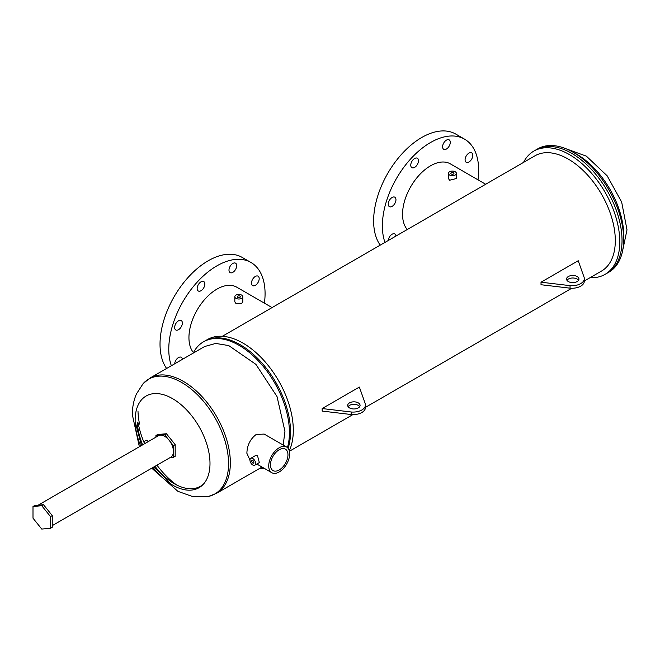<?xml version="1.0" encoding="UTF-8"?>
<svg xmlns="http://www.w3.org/2000/svg" width="660" height="660" viewBox="0 0 660 660"><rect width="100%" height="100%" fill="white"/><g stroke="black" fill="none" stroke-linecap="round" stroke-linejoin="round"><path stroke-width="0.99" d="M523.537 162.401A71.189 41.102 60 0 1 533.857 151.082L536.093 149.795A71.189 41.102 60 0 1 536.093 149.795A71.189 41.102 60 0 1 590.947 168.861A71.189 41.102 60 0 1 622.025 240.504A71.189 41.102 60 0 1 607.274 273.091L608.916 272.143A71.189 41.102 60 0 0 623.667 239.555A71.189 41.102 60 0 0 592.589 167.912A71.189 41.102 60 0 0 537.735 148.846L536.093 149.795A71.189 41.102 60 0 1 590.947 168.861A71.189 41.102 60 0 1 622.025 240.504A71.189 41.102 60 0 1 607.274 273.091L605.038 274.378A71.189 41.102 60 0 1 590.073 277.662M573.622 152.542A66.544 38.42 60 0 1 623.766 235.702A66.544 38.42 60 0 1 623.659 239.217M50.506 528.28L52.255 527.274L52.255 515.6L43.502 504.71L34.749 505.494L33 506.501L33 518.174L41.753 529.064L50.506 528.28L50.506 516.615L41.753 505.725L33 506.501M43.502 504.71L41.753 505.725M52.255 515.6L50.506 516.615M252.772 463.015A1.551 0.891 60 0 1 251.765 461.654A1.551 0.891 60 0 1 251.996 460.416A1.551 0.891 60 0 1 252.772 460.49A1.551 0.891 60 0 1 253.786 461.852A1.551 0.891 60 0 1 253.547 463.097A1.551 0.891 60 0 1 252.772 463.015M279.197 449.749A12.383 7.144 -60 0 1 285.392 449.138A12.383 7.144 -60 0 1 287.29 459.055A12.383 7.144 -60 0 1 279.197 469.969A12.383 7.144 -60 0 1 273.009 470.58A12.383 7.144 -60 0 1 271.111 460.655A12.383 7.144 -60 0 1 279.197 449.749M252.772 458.502A3.985 2.302 60 0 1 255.379 462.008A3.985 2.302 60 0 1 254.768 465.201A3.985 2.302 60 0 1 252.772 465.003A3.985 2.302 60 0 1 250.173 461.497A3.985 2.302 60 0 1 250.784 458.304A3.985 2.302 60 0 1 252.772 458.502M250.784 458.304L255.346 455.664L257.532 455.746L259.33 462.569L254.768 465.201M279.197 471.958A14.817 8.555 -60 0 1 271.788 472.692A14.817 8.555 -60 0 1 269.519 460.82A14.817 8.555 -60 0 1 279.197 447.76A14.817 8.555 -60 0 1 286.605 447.026A14.817 8.555 -60 0 1 288.882 458.898A14.817 8.555 -60 0 1 279.197 471.958M286.605 447.026L264.182 434.074L256.179 434.47C250.206 439.082 247.112 445.36 246.881 453.296L249.959 460.086M170.8 439.172A8.233 4.752 60 0 1 172.202 440.921M193.174 353.133A71.189 41.102 60 0 1 203.494 341.814A71.189 41.102 60 0 1 258.349 360.888A71.189 41.102 60 0 1 289.426 432.523A71.189 41.102 60 0 1 287.422 447.612M204.509 341.228A71.189 41.102 60 0 1 204.592 341.179A71.189 41.102 60 0 1 259.446 360.253A71.189 41.102 60 0 1 290.515 431.896A71.189 41.102 60 0 1 288.09 448.33A71.189 41.102 60 0 0 290.524 431.896A71.189 41.102 60 0 0 259.446 360.253A71.189 41.102 60 0 0 204.592 341.179L207.372 339.578A71.189 41.102 60 0 1 262.226 358.644A71.189 41.102 60 0 1 293.304 430.287A71.189 41.102 60 0 1 289.278 450.739M262.028 467.057L216.579 493.3A66.544 38.42 60 0 0 230.357 462.833A66.544 38.42 60 0 0 201.316 395.868A66.544 38.42 60 0 0 150.035 378.04L204.625 346.525L215.713 343.431L228.715 345.568L255.898 364.353L277.018 396.553L284.947 431.318L283.181 445.046M264.239 468.328A71.189 41.102 60 0 1 259.718 468.394M170.057 457.619L173.431 457.314L173.431 445.64L164.678 434.75L155.925 435.534L155.925 437.184M173.431 445.64L175.18 444.634L166.427 433.744L157.674 434.519L155.925 435.534M164.678 434.75L166.427 433.744M173.431 457.314L175.18 456.299L175.18 444.634M145.398 443.264L144.87 442.959A1.551 0.891 -60 0 1 144.631 441.721A1.551 0.891 -60 0 1 145.645 440.352A1.551 0.891 -60 0 1 146.421 440.278L148.492 441.474M38.131 505.189L158.491 435.699A12.383 7.144 60 0 1 168.028 439.015A12.383 7.144 60 0 1 173.431 451.481A12.383 7.144 60 0 1 170.866 457.149L52.255 525.624M578.531 280.302A6.188 3.572 0 0 0 577.12 279.04A6.188 3.572 0 0 0 566.957 280.302M577.12 276.515A6.188 3.572 0 0 0 570.372 275.74A6.188 3.572 0 0 0 566.552 279.04A6.188 3.572 0 0 0 568.367 281.572A6.188 3.572 0 0 0 575.116 282.34A6.188 3.572 0 0 0 578.935 279.04A6.188 3.572 0 0 0 577.12 276.515M359.683 406.659A6.188 3.572 0 0 0 358.264 405.397A6.188 3.572 0 0 0 348.1 406.659M358.264 402.872A6.188 3.572 0 0 0 351.524 402.097A6.188 3.572 0 0 0 347.704 405.397A6.188 3.572 0 0 0 349.511 407.921A6.188 3.572 0 0 0 356.26 408.697A6.188 3.572 0 0 0 360.079 405.397A6.188 3.572 0 0 0 358.264 402.872M236.684 265.675A5.445 3.143 -60 0 1 234.308 271.153A5.445 3.143 -60 0 1 230.109 272.613A5.445 3.143 -60 0 1 228.987 270.122A5.445 3.143 -60 0 1 231.363 264.635A5.445 3.143 -60 0 1 235.562 263.183A5.445 3.143 -60 0 1 236.684 265.675M259.19 278.668A5.445 3.143 -60 0 1 256.814 284.147A5.445 3.143 -60 0 1 252.615 285.607A5.445 3.143 -60 0 1 251.485 283.115A5.445 3.143 -60 0 1 253.869 277.629A5.445 3.143 -60 0 1 258.06 276.177A5.445 3.143 -60 0 1 259.19 278.668M182.358 323.029A5.445 3.143 -60 0 1 179.982 328.507A5.445 3.143 -60 0 1 175.783 329.967A5.445 3.143 -60 0 1 174.652 327.475A5.445 3.143 -60 0 1 177.037 321.989A5.445 3.143 -60 0 1 181.228 320.529A5.445 3.143 -60 0 1 182.358 323.029M204.864 284.048A5.445 3.143 -60 0 1 202.488 289.534A5.445 3.143 -60 0 1 198.289 290.986A5.445 3.143 -60 0 1 197.158 288.494A5.445 3.143 -60 0 1 199.535 283.016A5.445 3.143 -60 0 1 203.734 281.556A5.445 3.143 -60 0 1 204.864 284.048M171.361 365.731A68.087 39.311 -60 0 1 168.779 349.239A68.087 39.311 -60 0 1 198.495 280.714A68.087 39.311 -60 0 1 250.965 262.474A68.087 39.311 -60 0 1 265.072 293.65A68.087 39.311 -60 0 1 264.412 303.163M166.617 368.47A68.087 39.311 -60 0 1 160.025 344.19A68.087 39.311 -60 0 1 189.742 275.665A68.087 39.311 -60 0 1 242.212 257.425L250.965 262.474M450.285 142.354A5.445 3.143 -60 0 1 447.909 147.832A5.445 3.143 -60 0 1 443.71 149.292A5.445 3.143 -60 0 1 442.588 146.8A5.445 3.143 -60 0 1 444.964 141.322A5.445 3.143 -60 0 1 449.163 139.862A5.445 3.143 -60 0 1 450.285 142.354M472.791 155.347A5.445 3.143 -60 0 1 470.415 160.825A5.445 3.143 -60 0 1 466.216 162.286A5.445 3.143 -60 0 1 465.085 159.794A5.445 3.143 -60 0 1 467.47 154.308A5.445 3.143 -60 0 1 471.661 152.856A5.445 3.143 -60 0 1 472.791 155.347M395.959 199.708A5.445 3.143 -60 0 1 393.583 205.186A5.445 3.143 -60 0 1 389.383 206.646A5.445 3.143 -60 0 1 388.253 204.154A5.445 3.143 -60 0 1 390.629 198.668A5.445 3.143 -60 0 1 394.828 197.208A5.445 3.143 -60 0 1 395.959 199.708M418.465 160.726A5.445 3.143 -60 0 1 416.089 166.213A5.445 3.143 -60 0 1 411.889 167.665A5.445 3.143 -60 0 1 410.759 165.173A5.445 3.143 -60 0 1 413.135 159.695A5.445 3.143 -60 0 1 417.334 158.235A5.445 3.143 -60 0 1 418.465 160.726M384.962 242.41A68.087 39.311 -60 0 1 382.379 225.918A68.087 39.311 -60 0 1 412.096 157.393A68.087 39.311 -60 0 1 464.566 139.153A68.087 39.311 -60 0 1 478.673 170.329A68.087 39.311 -60 0 1 478.013 179.842M380.218 245.149A68.087 39.311 -60 0 1 373.626 220.869A68.087 39.311 -60 0 1 403.342 152.344A68.087 39.311 -60 0 1 455.812 134.104L464.566 139.153M453.502 172.755A1.551 0.891 0 0 0 451.819 172.565A1.551 0.891 0 0 0 450.862 173.39A1.551 0.891 0 0 0 451.316 174.025A1.551 0.891 0 0 0 452.999 174.215A1.551 0.891 0 0 0 453.956 173.39A1.551 0.891 0 0 0 453.502 172.755M239.902 296.076A1.551 0.891 0 0 0 238.219 295.886A1.551 0.891 0 0 0 237.262 296.711A1.551 0.891 0 0 0 237.715 297.346A1.551 0.891 0 0 0 239.398 297.536A1.551 0.891 0 0 0 240.355 296.711A1.551 0.891 0 0 0 239.902 296.076M449.592 175.015A3.985 2.302 0 0 0 453.931 175.519A3.985 2.302 0 0 0 456.39 173.39A3.985 2.302 0 0 0 455.227 171.765A3.985 2.302 0 0 0 450.887 171.262A3.985 2.302 0 0 0 448.42 173.39A3.985 2.302 0 0 0 449.592 175.015M448.42 173.39L448.42 178.53L449.592 180.238L456.39 178.53L456.39 173.39M235.991 298.337A3.985 2.302 0 0 0 240.331 298.84A3.985 2.302 0 0 0 242.797 296.711A3.985 2.302 0 0 0 241.626 295.086A3.985 2.302 0 0 0 237.286 294.583A3.985 2.302 0 0 0 234.828 296.711A3.985 2.302 0 0 0 235.991 298.337M234.828 296.711L234.828 301.851L235.991 303.559L241.626 303.394L242.797 301.851L242.797 296.711M533.857 151.082A71.189 41.102 60 0 1 588.712 170.156A71.189 41.102 60 0 1 619.781 241.791A71.189 41.102 60 0 1 605.038 274.378M222.337 336.295L534.98 155.793A66.544 38.42 60 0 1 586.261 173.621A66.544 38.42 60 0 1 615.31 240.587A66.544 38.42 60 0 1 601.524 271.054L584.323 280.987M407.269 229.532A39.575 22.852 -60 0 1 402.542 214.277A39.575 22.852 -60 0 1 419.818 174.454A39.575 22.852 -60 0 1 450.31 163.845L485.669 184.264M193.454 352.597A39.575 22.852 -60 0 1 192.332 320.224A39.575 22.852 -60 0 1 216.925 289.129A39.575 22.852 -60 0 1 236.709 287.166L272.068 307.585M351.202 411.997L351.202 414.521L322.162 411.081L322.162 408.557L351.202 411.997A12.383 7.144 0 0 0 365.467 404.935A12.383 7.144 0 0 0 365.318 403.837L359.362 387.073L322.162 408.557M570.05 285.64L570.05 288.173L541.018 284.732L541.018 282.2L570.05 285.64A12.383 7.144 0 0 0 584.323 278.578A12.383 7.144 0 0 0 584.174 277.489L578.218 260.725L541.018 282.2M388.27 240.496A5.445 3.143 -60 0 1 390.794 235.257A5.445 3.143 -60 0 1 394.828 233.962A5.445 3.143 -60 0 1 395.942 236.065M174.669 363.817A5.445 3.143 -60 0 1 177.194 358.578A5.445 3.143 -60 0 1 181.228 357.283A5.445 3.143 -60 0 1 182.341 359.387M351.202 414.521A12.383 7.144 0 0 0 365.467 407.459L365.467 404.935M570.05 288.173A12.383 7.144 0 0 0 584.323 281.102L584.323 278.578M138.138 422.895A63.896 36.894 -120 0 0 144.589 443.726M156.964 465.168A63.896 36.894 -120 0 0 176.649 484.984M139.557 424.099A64.102 37.009 60 0 1 137.998 411.097M203.486 484.069A52.412 30.261 60 0 1 154.976 466.315M142.601 444.873A52.412 30.261 60 0 1 137.263 422.136M151.742 468.188L177.903 491.337L192.959 496.683L208.387 496.477A66.264 38.255 -120 0 0 228.55 463.65A66.264 38.255 -120 0 0 195.682 393.03A66.264 38.255 -120 0 0 143.187 383.551L136.438 393.954C133.675 400.364 132.313 407.302 132.355 414.769L139.359 446.746M140.646 446.003A52.932 30.558 60 0 1 135.143 420.263A52.932 30.558 60 0 1 172.565 398.648A52.932 30.558 60 0 1 209.995 463.477A52.932 30.558 60 0 1 190.864 490.132A52.932 30.558 60 0 1 153.029 467.445M562.13 147.362L586.369 156.156L607.167 175.816L621.67 202.067L627 229.828L622.405 251.757M135.16 421.674L141.487 445.516M153.862 466.958L171.352 484.358M271.788 472.692L256.798 464.029M150.035 378.04L143.187 383.551M203.494 341.814L204.592 341.179M216.579 493.3L208.387 496.477M289.41 451.25L352.877 414.604M365.467 407.335L571.733 288.255"/></g></svg>
